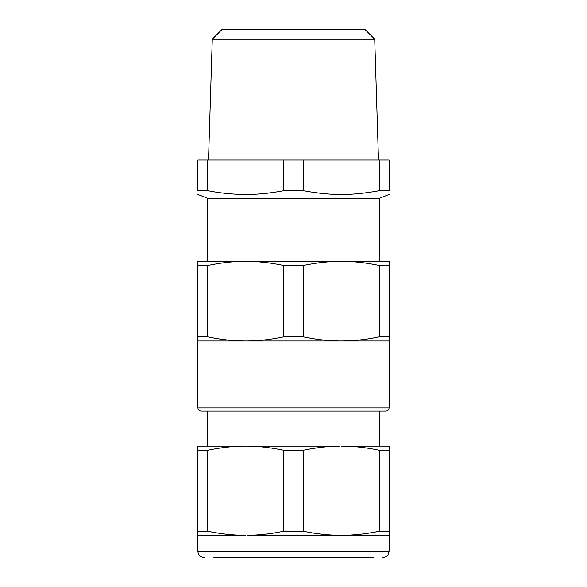 <?xml version="1.0" encoding="UTF-8"?>
<svg xmlns="http://www.w3.org/2000/svg" width="587" height="587" viewBox="0 0 587 587"><rect width="100%" height="100%" fill="white"/><g stroke="black" fill="none" stroke-linecap="round" stroke-linejoin="round"><path stroke-width="0.88" d="M379.231 190.724L389.093 190.724C389.093 195.779 389.093 195.779 389.093 190.724C389.093 195.779 389.093 195.779 389.093 190.724L389.093 159.994L379.231 159.994L379.231 190.724C350.821 195.779 331.772 195.779 303.362 190.724L303.362 159.994L379.231 159.994M207.769 190.724L207.769 159.994L197.907 159.994L197.907 190.724C197.907 195.779 197.907 195.779 197.907 190.724C197.907 195.779 197.907 195.779 197.907 190.724L207.769 190.724C219.809 193.05 231.799 194.297 243.752 194.466C255.822 194.679 269.117 193.431 283.638 190.724L303.362 190.724M197.907 194.473L207.468 198.23L379.532 198.23L389.093 194.473M303.362 159.994L283.638 159.994L283.638 190.724M207.769 159.994L283.638 159.994M389.093 336.857L389.093 340.974L197.907 340.974L197.907 336.857L207.769 336.857C220.463 339.557 233.112 340.93 245.704 340.974C258.295 340.93 270.945 339.557 283.638 336.857L303.362 336.857C316.055 339.557 328.705 340.93 341.296 340.974C353.888 340.93 366.53 339.557 379.231 336.857L389.093 336.857L389.093 261.318L293.5 261.318M341.296 261.318L197.907 261.318L197.907 265.434L207.769 265.434C220.866 262.756 232.856 261.384 243.752 261.332L245.704 261.318C257.187 261.237 269.829 262.609 283.638 265.434L303.362 265.434C317.171 262.609 329.813 261.237 341.296 261.318C352.78 261.237 365.422 262.609 379.231 265.434L389.093 265.434M230.874 29.35L364.865 29.35L374.726 39.219L212.274 39.219L208.517 159.994M356.126 29.35L222.135 29.35L212.274 39.219M379.231 336.857L379.231 265.434M303.362 336.857L303.362 265.434M283.638 336.857L283.638 265.434M207.769 336.857L207.769 265.434M389.093 340.974L389.093 407.892L197.907 407.892C198.098 409.829 199.162 410.885 201.099 411.076L293.5 411.076L207.468 411.076L207.468 446.127M197.907 336.857L197.907 265.434M266.006 29.35L350.857 29.35M389.093 407.892C388.917 409.807 387.86 410.871 385.901 411.076L293.5 411.076M245.704 446.127L197.907 446.127L197.907 450.244L207.769 450.244C221.578 447.419 234.228 446.047 245.704 446.127L339.345 446.142C328.449 446.193 316.459 447.565 303.362 450.244L283.638 450.244C269.829 447.419 257.187 446.047 245.704 446.127M389.093 446.127L341.296 446.127C352.78 446.047 365.422 447.419 379.231 450.244L389.093 450.244L389.093 446.127M197.907 531.228L207.769 531.228C220.463 533.928 233.112 535.3 245.704 535.344L197.907 535.344L197.907 450.244M283.638 531.228L303.362 531.228C316.055 533.928 328.698 535.3 341.296 535.344L247.655 535.337C259.601 535.153 271.598 533.781 283.638 531.228L283.638 450.244M207.769 531.228L207.769 450.244M379.231 531.228L389.093 531.228L389.093 535.344L341.296 535.344C353.888 535.3 366.53 533.928 379.231 531.228L379.231 450.244M303.362 531.228L303.362 450.244M389.093 531.228L389.093 450.244M373.156 557.65L213.844 557.65M389.093 535.344L389.093 551.274L197.907 551.274C198.09 553.299 198.259 556.579 204.283 557.65M207.468 198.23L207.468 261.318M379.532 198.23L379.532 261.318M374.726 39.219L378.483 159.994M197.907 340.974L197.907 407.892M379.532 411.076L379.532 446.127M197.907 535.344L197.907 551.274M389.093 551.274L388.44 554.084C388.572 553.996 387.229 557.246 382.717 557.65"/></g></svg>
